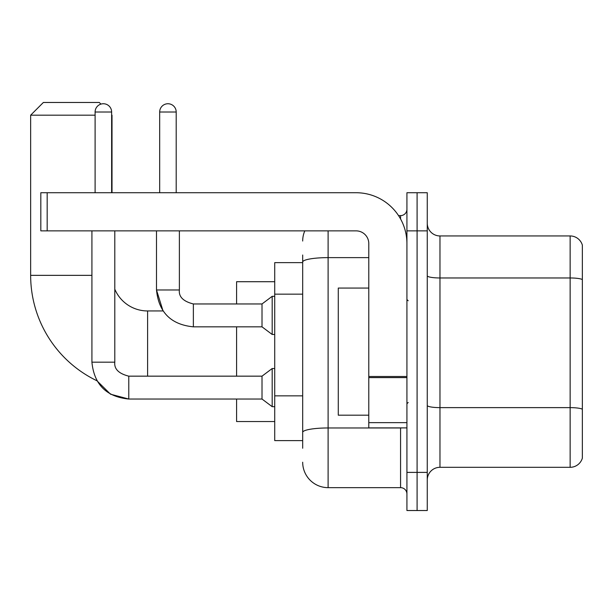<?xml version="1.0" encoding="UTF-8"?>
<svg xmlns="http://www.w3.org/2000/svg" width="613" height="613" viewBox="0 0 613 613"><rect width="100%" height="100%" fill="white"/><g stroke="black" fill="none" stroke-linecap="round" stroke-linejoin="round"><path stroke-width="0.92" d="M302.684 262.64L274.724 262.64L274.724 440.609L302.684 440.609M302.684 448.241L302.684 255.016M406.925 472.393L406.925 510.529L417.093 510.529L417.093 472.393L417.093 510.529L427.261 510.529L427.261 472.393L417.093 472.393L417.093 230.863L417.093 472.393L406.925 472.393L406.925 230.863L417.093 230.863L417.093 192.727L417.093 230.863L427.261 230.863L427.261 472.393M427.261 230.863L427.261 192.727L406.925 192.727L406.925 230.863M328.108 230.863L328.108 487.649L400.565 487.649L400.565 427.897M398.542 215.607L400.565 215.607A6.352 6.352 0 0 0 406.925 209.255M302.684 286.532L302.684 262.042A25.424 4.414 180 0 1 328.108 257.629L368.788 257.629M406.925 494.001A6.352 6.352 0 0 0 400.565 487.649M302.684 241.032A25.424 25.424 0 0 1 304.807 230.863M328.108 487.649A25.424 25.424 0 0 1 302.684 462.225M427.261 480.017A12.712 12.712 0 0 1 439.973 467.305L570.144 467.305L570.144 235.951L439.973 235.951A12.712 12.712 0 0 1 427.261 223.239A12.712 12.712 0 0 0 439.973 235.951L439.973 467.305M582.35 245.1A12.712 12.712 0 0 0 570.144 235.951A12.712 12.712 0 0 1 582.35 245.1L582.35 458.156A12.712 12.712 0 0 1 570.144 467.305M128.784 376.183L128.784 399.04L110.532 394.205L96.954 380.773A116.953 116.953 0 0 1 30.65 275.352L30.65 115.183L43.362 102.471L99.298 102.471L100.93 104.11M147.603 376.16L147.603 310.952A35.592 35.592 0 0 1 114.8 289.183M111.627 114.8L111.627 115.183M95.099 115.183L30.65 115.183M112.01 192.727L112.01 115.183M236.587 326.836L236.587 376.16M236.587 399.04L236.587 421.545L274.724 421.545M274.724 281.712L236.587 281.712L236.587 303.956M95.099 192.727L95.099 112.01A8.26 8.26 0 0 1 103.359 103.743A8.26 8.26 0 0 1 111.627 112.01L111.627 192.727M91.919 362.176C94.134 384.543 106.424 396.833 128.784 399.04C106.424 396.833 94.134 384.543 91.919 362.176C94.134 384.543 106.424 396.833 128.784 399.04C106.424 396.833 94.134 384.543 91.919 362.176L114.8 362.176C114.033 368.957 118.692 373.624 128.784 376.16L262.012 376.16L262.012 399.04L128.784 399.04L110.532 394.205L96.954 380.773L110.532 394.205L128.784 399.04L110.532 394.205L96.954 380.773L110.532 394.205L128.784 399.04C106.424 396.833 94.134 384.543 91.919 362.176L91.919 230.863M262.012 376.16L272.18 368.536L272.18 406.672L274.724 406.672M114.8 362.176C114.033 368.957 118.692 373.624 128.784 376.16C118.692 373.624 114.033 368.957 114.8 362.176C114.033 368.957 118.692 373.624 128.784 376.16C118.692 373.624 114.033 368.957 114.8 362.176L114.8 230.863M159.679 192.727L159.679 112.01A8.26 8.26 0 0 1 167.939 103.743A8.26 8.26 0 0 1 176.199 112.01L176.199 192.727M147.603 310.952L163.05 310.952L156.499 289.972L163.05 310.952L156.499 289.972L163.05 310.952L156.499 289.972L179.379 289.972C178.613 296.753 183.272 301.42 193.363 303.956L262.012 303.956L262.012 326.836L193.363 326.836L193.363 303.956C183.272 301.42 178.613 296.753 179.379 289.972L179.356 289.972M262.012 303.956L272.18 296.332L272.18 334.468L274.724 334.468M406.925 427.897L368.788 427.897L368.788 376.497L406.925 376.497M406.925 243.576A50.848 50.848 0 0 0 356.076 192.727L47.178 192.727L47.178 230.863L356.076 230.863A12.712 12.712 0 0 1 368.788 243.576L368.788 376.497M47.178 230.863L40.818 230.863L40.818 192.727L47.178 192.727M368.788 288.064L338.276 288.064L338.276 415.185L368.788 415.185M302.684 294.156L274.724 294.156M302.684 395.852L274.724 395.852M402.779 427.897A6.352 1.103 0 0 1 400.565 427.966L328.108 427.966A25.424 4.414 180 0 0 302.684 432.38M400.565 218.956L400.565 215.607M582.35 279.559A12.712 2.207 180 0 0 570.144 277.965L439.973 277.965A12.712 2.207 0 0 1 427.261 275.758M582.35 409.216A12.712 2.207 180 0 0 570.144 407.63L439.973 407.63A12.712 2.207 -0 0 1 427.261 405.423M30.65 275.352L91.919 275.352M95.099 112.01L111.627 112.01M159.679 112.01L176.199 112.01M406.925 377.6L368.788 377.6M368.788 422.648L406.925 422.648M262.012 399.04L272.18 406.672M272.18 368.536L274.724 368.536M179.379 289.972C178.613 296.753 183.272 301.42 193.363 303.956C183.272 301.42 178.613 296.753 179.379 289.972C178.613 296.753 183.272 301.42 193.363 303.956C183.272 301.42 178.613 296.753 179.379 289.972C178.613 296.753 183.272 301.42 193.363 303.956C183.272 301.42 178.613 296.753 179.379 289.972C178.613 296.753 183.272 301.42 193.363 303.956C183.272 301.42 178.613 296.753 179.379 289.972L179.379 230.863M156.499 230.863L156.499 289.972C158.706 312.339 170.996 324.629 193.363 326.836C170.996 324.629 158.706 312.339 156.499 289.972C158.706 312.339 170.996 324.629 193.363 326.836C170.996 324.629 158.706 312.339 156.499 289.972C158.706 312.339 170.996 324.629 193.363 326.836M262.012 326.836L272.18 334.468M272.18 296.332L274.724 296.332M408.197 300.776L406.925 299.512M408.197 402.473L406.925 403.745"/></g></svg>
